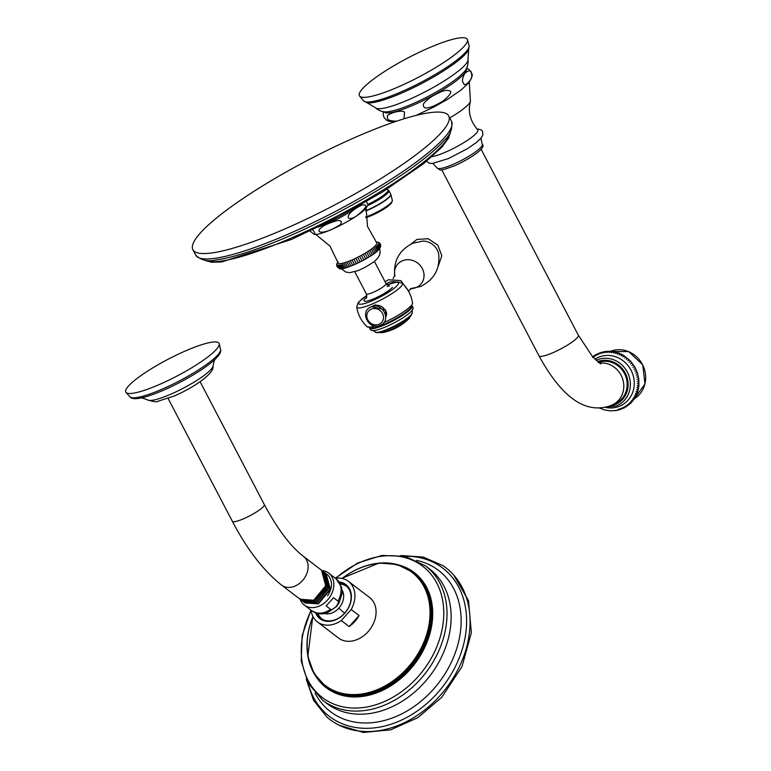 <?xml version="1.0" encoding="UTF-8"?>
<svg xmlns="http://www.w3.org/2000/svg" width="771" height="771" viewBox="0 0 771 771"><rect width="100%" height="100%" fill="white"/><g stroke="black" fill="none" stroke-linecap="round" stroke-linejoin="round"><path stroke-width="1.16" d="M343.442 268.163L341.63 264.704L343.442 268.163M315.676 234.394L329.94 246.055L338.132 262.892A21.761 3.932 -27.6 0 0 355.084 258.555A21.761 3.932 -27.6 0 0 376.007 244.976A21.761 3.932 152.4 0 0 376.662 242.74L367.516 226.414L366.09 208.045M377.829 244.918L379.64 248.378L377.829 244.918M342.257 268.289A21.761 3.932 -27.6 0 0 360.799 261.581A21.761 3.932 -27.6 0 0 378.224 249.881L376.412 246.421L378.224 249.881M379.004 249.1L377.192 245.631L379.004 249.1M377.289 250.72L375.477 247.26L377.289 250.72M376.209 251.616L374.398 248.146L376.209 251.616M374.995 252.551L373.183 249.091M373.656 253.524L371.844 250.055M372.21 254.517L370.398 251.057M370.658 255.538L368.846 252.078M369.02 256.57L367.208 253.11M367.304 257.61L365.493 254.141M365.521 258.642L363.71 255.172M363.7 259.654L361.888 256.194M361.84 260.656L360.028 257.186M359.961 261.62L358.149 258.16M358.081 262.545L356.269 259.085M356.212 263.431L354.4 259.972M354.371 264.27L352.559 260.81M352.578 265.051L350.766 261.581M350.834 265.754L349.022 262.294M349.167 266.4L347.355 262.94M347.576 266.968L345.765 263.499M346.083 267.45L344.28 263.99L346.083 267.45M344.704 267.855L342.893 264.386L344.704 267.855M342.314 268.395L340.503 264.925L342.314 268.395M341.322 268.52L339.51 265.06L341.322 268.52M340.474 268.568L338.662 265.099L340.474 268.568M339.78 268.51L337.977 265.051L339.78 268.51M339.25 268.366L337.438 264.906L338.98 268.289C340.753 272.24 373.675 256.839 379.303 248.966L380.585 246.566M338.883 268.135L337.072 264.675L337.708 267.47M337.168 266.824L336.879 264.347L336.831 266.043M336.676 265.311L336.686 264.549M336.802 264.019L336.975 263.441M378.522 242.345L379.159 242.692M379.679 243.116L380.228 243.771M380.556 244.552L378.706 242.788L380.72 245.284M380.701 246.045L378.734 243.193L380.546 246.662M380.411 247.154L378.6 243.694L380.411 247.154M380.103 247.732L378.291 244.262L380.103 247.732M371.757 306.627L385.606 309.981L385.712 317.845M410.731 307.86A23.544 4.25 152.4 0 1 409.68 309.007A23.544 4.25 152.4 0 1 373.704 327.82L367.15 326.759A25.665 4.636 152.4 0 0 375.014 325.979M372.432 306.424A8.703 7.912 38.7 0 1 374.176 305.374A8.703 7.912 38.7 0 1 375.65 304.902M386.319 311.802A8.703 7.912 38.7 0 1 385.76 317.122M373 306.309A8.703 7.912 38.7 0 1 373.713 305.952A8.703 7.912 -141.3 0 1 382.965 307.639A8.703 7.912 -141.3 0 1 385.76 316.544M379.11 324.225A8.664 7.874 38.7 0 1 367.786 319.859A8.664 7.874 38.7 0 1 371.217 309.132A8.664 7.874 -141.3 0 1 382.532 313.498A8.664 7.874 -141.3 0 1 379.11 324.225M396.063 282.051A11.989 10.91 -141.3 0 0 388.69 282.562A11.989 10.91 38.7 0 0 386.281 284.027M394.897 276.172C393.104 261.311 399.06 250.334 412.764 243.231L423.067 241.072A15.304 13.917 38.7 0 1 438.603 253.543C440.395 268.404 434.43 279.391 420.725 286.484L410.432 288.643L411.435 288.576L408.379 290.946M356.404 216.044C345.948 222.896 343.172 214.29 361.898 204.999C368.528 204.209 366.697 207.891 356.404 216.044M339.799 224.997C316.149 239.771 309.267 228.351 337.312 220.593C341.813 220.467 342.642 221.932 339.799 224.997M312.602 229.758C315.06 232.669 315.541 234.191 314.038 234.326L310.058 231.049M366.504 201.539L367.96 204.874L366.283 207.794C361.281 215.504 325.246 234.933 314.626 234.451L314.038 234.326M283.217 229.652A144.36 26.06 152.4 0 1 192.875 249.698A144.36 26.06 152.4 0 1 358.39 135.985A144.36 26.06 -27.6 0 1 448.732 115.939A144.36 26.06 -27.6 0 1 283.217 229.652M400.881 555.505L423.231 557.057L442.833 565.567A95.498 73.592 127.4 0 1 439.788 695.905A95.498 73.592 127.4 0 1 327 717.146L313.643 700.473L306.27 679.318M335.472 578.279A25.539 19.68 127.4 0 1 348.425 581.334L369.569 597.486A25.539 19.68 127.4 0 1 367.979 631.796A25.539 19.68 127.4 0 1 338.556 638.07L317.411 621.918A25.539 19.68 127.4 0 1 311.06 610.218M348.425 581.334A25.539 19.68 127.4 0 1 351.21 609.514L341.264 620.549A25.539 19.68 127.4 0 1 317.411 621.918M341.264 620.549L349.128 626.563A25.539 19.68 127.4 0 0 354.718 621.657A25.539 19.68 127.4 0 0 359.084 615.528L349.128 626.563M351.21 609.514L359.084 615.528M339.144 581.951A21.434 16.519 127.4 0 1 351.133 593.574A21.434 16.519 127.4 0 1 344.598 613.388A21.434 16.519 127.4 0 1 315.57 612.8M339.944 583.184A20.547 15.834 127.4 0 1 345.842 585.642A20.547 15.834 127.4 0 1 344.57 613.244A20.547 15.834 127.4 0 1 320.89 618.294A20.547 15.834 127.4 0 1 316.977 613.244M321.468 618.708A20.547 15.834 127.4 0 1 317.825 613.446M340.358 583.955A20.547 15.834 127.4 0 1 346.391 586.095M322.297 619.219A20.431 15.748 127.4 0 1 317.951 613.475M340.416 584.071A20.431 15.748 127.4 0 1 347.104 586.76M336.06 606.575C333.12 609.273 331.299 610.189 330.576 609.321L326.143 605.929L333.544 597.727L337.977 601.12C339.038 601.611 338.402 603.433 336.06 606.575M322.008 570.598A20.094 15.487 -52.6 0 1 328.706 573.113A20.094 15.487 -52.6 0 1 327.453 600.108A20.094 15.487 127.4 0 1 304.294 605.052A20.094 15.487 127.4 0 1 300.121 599.279M327.916 575.108L327.444 574.732A18.041 13.907 127.4 0 1 327.453 574.742A18.041 13.907 127.4 0 1 327.916 575.108C332.802 581.035 332.667 587.945 327.521 595.867M327.453 574.742L326.856 574.318M325.256 573.084L329.969 589.063L317.922 603.52L304.169 602.334M304.95 602.961L318.394 603.886L330.441 589.43L326.056 573.672M322.047 570.627L326.702 586.567L314.664 601.033L300.96 599.886M323.647 571.86L328.33 587.81L316.293 602.276L302.569 601.11M322.924 598.383L326.779 593.284M319.329 598.971L326.403 589.603M316.409 598.72L325.42 586.75M301.74 600.503L315.223 601.467L327.28 587.01L322.847 571.224M300.044 599.202L313.643 600.252L325.69 585.796L321.555 570.232L303.523 556.45A18.041 13.907 127.4 0 1 307.388 571.812A18.041 13.907 127.4 0 1 295.062 586.056A18.041 13.907 127.4 0 1 281.608 585.131L299.023 598.431L305.094 600.966L299.35 598.672M302.415 600.185L305.094 600.966M303.35 601.727L316.804 602.671L328.86 588.215L324.446 572.448M126.03 392.468A52.63 9.503 152.4 0 0 158.71 384.796A52.63 9.503 -27.6 0 0 219.215 343.75A52.63 9.503 -27.6 0 0 186.119 350.641A52.63 9.503 152.4 0 0 126.03 392.468L129.952 396.805A51.165 9.233 152.4 0 0 161.727 389.345A51.165 9.233 152.4 0 0 220.545 349.446C221.605 352.366 218.492 356.761 211.206 362.659A49.286 8.895 152.4 0 1 163.086 390.405A49.286 8.895 152.4 0 1 146.124 396.68A49.286 8.895 152.4 0 1 145.295 396.92M635.661 373.116L637.135 372.374L635.661 373.116L637.135 372.374L637.444 372.846L637.762 374.407L636.287 375.14L637.762 374.407L638.822 379.178L638.88 385.635L637.28 385.558L638.745 384.825L637.28 385.558M636.287 375.14L637.762 374.407M597.747 354.525L599.212 353.783L597.747 354.525L597.554 353.735L596.966 354.024M594.904 359.209A26.648 24.701 -116.6 0 1 598.412 357.31A26.648 24.701 63.4 0 1 631.854 371.901A26.648 24.701 63.4 0 1 619.923 406.066A26.648 24.701 -116.6 0 1 605.274 407.348M623.353 408.09L622.823 408.601L622.409 407.994L623.884 407.252M624.153 407.069L625.628 406.336L624.153 407.069L624.674 407.686L624.096 407.994M625.821 406.018L627.295 405.276L625.821 406.018L626.447 406.635L625.888 406.982M627.401 404.833L628.876 404.1L627.401 404.833L628.134 405.44L627.604 405.845M630.167 403.387L629.734 404.12L628.895 403.532L630.37 402.799M631.622 401.884L631.227 402.674L630.283 402.115L631.757 401.383M632.952 400.284L632.606 401.113L631.565 400.592L633.039 399.85M634.157 398.568L633.868 399.445L632.731 398.964L634.205 398.231M635.237 396.766L635.005 397.672L633.781 397.248L635.256 396.506M636.171 394.887L636.008 395.822L634.706 395.446L636.171 394.713M636.971 392.931L636.865 393.894L635.497 393.576L636.962 392.844M636.152 391.639L637.617 390.907L637.588 391.899L636.152 391.639M636.673 389.654L638.137 388.912L638.166 389.847L636.673 389.654L638.427 388.709L638.6 387.755L637.048 387.62L638.513 386.888L638.6 387.755M638.88 385.635L638.764 386.637L637.048 387.62M637.366 383.476L638.841 382.734M637.318 381.375L638.783 380.643M637.116 379.284L638.581 378.551M636.769 377.202L638.243 376.46M637.135 372.374L634.822 366.929L630.399 360.915L623.729 355.489L622.833 356.819L624.298 356.077L622.833 356.819M636.374 370.388L634.909 371.13M635.487 368.461L634.013 369.193M634.466 366.591L633.001 367.333M633.328 364.799L631.854 365.541M632.075 363.093L630.601 363.825M630.707 361.474L629.232 362.206M629.242 359.951L627.767 360.693M627.681 358.544L626.206 359.286M626.033 357.252L624.558 357.985M621.04 355.778L622.505 355.036L621.86 354.448L621.04 355.778L622.862 354.988L623.729 355.489M619.18 354.862L620.655 354.13L619.923 353.542L619.18 354.862L620.983 354.024L621.86 354.448M618.737 353.349L617.937 352.79L617.282 354.091L618.747 353.359M616.733 352.675L615.904 352.183L615.335 353.465L616.8 352.733M614.689 352.145L613.832 351.721L613.359 352.983L614.834 352.251M612.617 351.778L611.75 351.422L611.364 352.655L612.839 351.913M610.526 351.566L609.659 351.277L609.369 352.472L610.834 351.73M608.435 351.509L607.567 351.297L607.365 352.434L608.83 351.701M606.353 351.624L605.486 351.47L605.38 352.559L606.844 351.817M604.281 351.894L603.433 351.807L603.404 352.829L604.878 352.087M602.941 352.511L601.476 353.243L602.941 352.511M600.782 352.492L601.419 352.299L601.476 353.243M601.052 353.079L599.578 353.812L601.052 353.079M598.845 353.185L599.462 352.945L599.578 353.812M597.438 354.641L595.964 355.373L595.723 354.679L596.446 354.554M595.732 355.624L594.258 356.356L593.969 355.759L594.653 355.595M594.104 356.742L592.629 357.474M618.284 409.17L616.945 410.442L610.025 410.856L604.647 409.96L599.578 408.052M614.911 410.75L615.412 410.442M616.945 410.442L617.465 410.095M620.202 408.678L618.737 409.411L618.949 409.979L619.479 409.584M622.072 408.032L620.597 408.775L620.915 409.362L621.445 408.909M598.421 362.389A22.205 20.586 63.4 0 1 625.194 375.043A22.205 20.586 63.4 0 1 616.212 403.002A22.205 20.586 63.4 0 1 615.229 403.464M469.269 82.208L470.445 101.338C467.766 111.573 470.165 121.037 477.635 129.74A28.209 5.089 152.4 0 1 445.455 152.176A28.209 5.089 -27.6 0 1 432.059 156.648M396.747 121.134L396.41 121.182C389.413 121.047 386.464 119.64 387.562 116.961C385.057 114.339 401.749 109.058 404.524 112.171L404.033 118.792M443.094 101.03C424.214 112.2 423.626 107.005 423.356 105.193C422.961 103.671 425.582 100.895 431.23 96.857C439.933 91.836 445.474 89.725 447.845 90.535C452.895 90.641 451.314 94.139 443.094 101.03M463.467 82.882C461.752 81.649 462.186 78.497 464.759 73.428C468.807 70.074 471.033 69.968 471.428 73.091C475.187 75.992 464.364 89.224 463.467 82.882M467.409 39.716A60.851 10.987 -27.6 0 1 397.479 87.268A60.851 10.987 152.4 0 1 359.623 96.057A60.851 10.987 152.4 0 1 429.177 47.783A60.851 10.987 -27.6 0 1 467.409 39.716L469.076 45.528A59.637 10.765 152.4 0 1 400.544 92.134A59.637 10.765 152.4 0 1 363.44 100.75L366.986 102.707A58.75 10.611 152.4 0 0 401.469 93.166A58.75 10.611 152.4 0 0 468.662 49.546L469.076 45.528M354.766 271.749L366.321 293.857A11.102 2.005 -27.6 0 0 375.159 291.448A11.102 2.005 -27.6 0 0 385.616 284.624A11.102 2.005 -27.6 0 0 386.001 283.564L374.446 261.456M366.639 297.346A16.345 2.949 -27.6 0 0 364.635 299.283A16.345 2.949 -27.6 0 0 374.292 298.579A16.345 2.949 -27.6 0 0 392.468 287.275M387.052 284.904A22.417 4.048 152.4 0 1 397.634 285.039A22.417 4.048 152.4 0 1 372.711 300.545A22.417 4.048 152.4 0 1 359.469 301.509A22.417 4.048 152.4 0 1 366.823 295.476M386.984 284.846L397.393 281.878L402.269 283.198A25.742 4.645 152.4 0 1 401.546 285.896A25.742 4.645 152.4 0 1 376.614 302.049A25.742 4.645 152.4 0 1 356.732 307.003C357.985 314.761 361.454 321.343 367.15 326.759M402.269 283.198C407.926 288.653 411.348 295.264 412.543 303.022A25.665 4.636 152.4 0 1 411.56 305.2A25.665 4.636 152.4 0 1 383.765 322.635M412.08 305.846A23.901 4.318 -27.6 0 1 411.329 308.275A23.901 4.318 152.4 0 1 388.449 323.136A23.901 4.318 152.4 0 1 369.743 327.983M369.704 327.656C369.993 329.815 371.236 330.778 373.415 330.566A23.207 4.192 152.4 0 0 393.586 323.136A23.207 4.192 152.4 0 0 411.849 310.665A23.207 4.192 -27.6 0 0 412.1 310.347C413.516 308.67 413.429 307.099 411.83 305.634M411.444 314.472A20.904 3.778 152.4 0 1 391.957 327.222A20.904 3.778 152.4 0 1 375.159 331.906C376.296 335.202 400.4 326.191 411.357 315.108L412.206 312.544A20.904 3.778 152.4 0 1 411.444 314.472M411.126 315.281A20.2 3.643 152.4 0 1 393.239 327.145A20.2 3.643 152.4 0 1 376.383 332.388M378.792 332.552L382.628 332.629A17.164 3.103 -27.6 0 0 408.534 319.088A17.164 3.103 -27.6 0 0 409.44 318.105M394.723 275.372A15.304 13.917 38.7 0 1 402.298 260.839A15.304 13.917 -141.3 0 1 422.296 268.549A15.304 13.917 -141.3 0 1 416.244 287.506A15.304 13.917 38.7 0 1 411.251 288.633M450.486 131.764A139.57 25.192 152.4 0 1 289.954 238.596A139.57 25.192 152.4 0 1 204.864 260.174M444.144 140.515L443.884 140.814A142.645 25.751 152.4 0 1 287.66 236.745A142.645 25.751 152.4 0 1 216.073 259.914L215.678 259.962M443.884 140.814C450.264 135.118 452.818 128.632 451.555 121.336A144.36 26.06 152.4 0 1 286.041 235.059A144.36 26.06 152.4 0 1 195.699 255.095L192.875 249.698M386.782 189.319L387.466 189.521A19.583 3.537 152.4 0 1 387.379 191.815A19.583 3.537 -27.6 0 1 367.94 204.325M367.69 205.578A19.988 3.604 -27.6 0 0 388.179 192.519A19.988 3.604 152.4 0 0 388.873 190.601L387.466 189.521M390.762 194.311A19.95 3.604 152.4 0 1 390.858 194.523L390.695 194.09A19.988 3.604 152.4 0 1 390.001 196.007A19.988 3.604 -27.6 0 1 365.801 210.656M365.772 210.984A19.95 3.604 -27.6 0 0 390.107 196.287A19.95 3.604 152.4 0 0 390.858 194.523L392.372 200.421A18.552 3.354 152.4 0 1 391.668 202.069A18.552 3.354 -27.6 0 1 365.772 216.93M365.83 217.634A17.213 3.103 -27.6 0 0 391.013 203.486M308.005 682.875A93.32 71.925 -52.6 0 0 437.012 693.505A93.32 71.925 -52.6 0 0 464.576 602.989A93.32 71.925 -52.6 0 0 404.775 556.248M315.079 693.168A88.935 68.542 -52.6 0 0 432.936 689.804A88.935 68.542 -52.6 0 0 416.562 560.363M324.764 701.803A84.617 65.207 -52.6 0 0 326.788 703.431A84.617 65.207 -52.6 0 0 424.291 682.634A84.617 65.207 127.4 0 0 429.543 568.969L425.419 565.818A84.617 65.207 127.4 0 1 420.176 679.492A84.617 65.207 127.4 0 1 322.673 700.29L308.275 683.376L301.21 660.998L302.155 635.67L310.915 610.112M335.809 578.24A82.642 63.685 127.4 0 1 430.806 574.048A82.642 63.685 127.4 0 1 417.564 677.227A82.642 63.685 127.4 0 1 326.085 700.135A82.642 63.685 127.4 0 1 311.108 610.555M315.628 676.071A72.484 55.859 -52.6 0 0 409.729 669.903A72.484 55.859 -52.6 0 0 400.207 565.394M325.738 686.691A71.954 55.454 -52.6 0 0 326.114 686.99A71.954 55.454 -52.6 0 0 409.035 669.295A71.954 55.454 -52.6 0 0 413.497 572.641A71.954 55.454 -52.6 0 0 413.111 572.352M312.959 616.53A71.26 54.914 127.4 0 0 330.817 689.072A71.26 54.914 127.4 0 0 407.454 667.994A71.26 54.914 127.4 0 0 420.484 581.093A71.26 54.914 127.4 0 0 342.054 578.452A71.954 55.454 127.4 0 1 412.726 572.053A71.954 55.454 127.4 0 1 408.273 668.717A71.954 55.454 127.4 0 1 325.352 686.402A71.954 55.454 127.4 0 1 312.949 616.511M344.618 613.186A21.723 1.455 -138 0 1 338.816 608.155A15.353 11.835 127.4 0 1 324.36 613.523M338.816 608.155A15.353 11.835 -52.6 0 0 342.151 590.239M304.294 605.052L311.542 610.584A20.094 15.487 -52.6 0 0 330.576 609.321M337.977 601.12A20.094 15.487 -52.6 0 0 335.944 578.645L341.553 587.02L342.17 593.468L338.893 603.259L336.349 606.652L327.473 612.694C324.398 613.128 322.008 616.164 311.542 610.584M200.113 381.741L264.308 504.542A18.041 3.257 152.4 0 1 243.617 518.758A18.041 3.257 152.4 0 1 232.331 521.263C247.125 549.521 263.557 570.81 281.608 585.131M170.449 394.347A36.96 6.669 152.4 0 1 147.907 400.053C153.921 401.768 157.12 402.211 157.515 401.392L174.073 396.072C195.4 386.926 214.993 372.538 212.96 366.042A36.96 6.669 152.4 0 1 170.449 394.347M211.88 362.11A49.286 8.895 152.4 0 1 211.206 362.659M605.428 407.31L616.164 405.999A24.961 23.14 -116.6 0 0 616.916 405.691A24.961 23.14 -116.6 0 0 628.086 373.684A24.961 23.14 -116.6 0 0 596.764 360.028A24.961 23.14 -116.6 0 0 596.07 360.336M610.314 405.825A23.188 21.492 -116.6 0 0 615.624 404.361A23.188 21.492 -116.6 0 0 626.148 374.966A23.188 21.492 -116.6 0 0 597.544 361.676M599.337 363.074A22.205 20.586 63.4 0 1 622.66 378.956A22.205 20.586 63.4 0 1 612.839 404.698A22.205 20.586 63.4 0 1 612.55 404.833M481.085 149.189L578.337 335.221A22.205 4.009 152.4 0 1 552.874 352.713A22.205 4.009 152.4 0 1 538.968 355.797C559.148 392.506 582.741 415.742 611.201 405.459L616.212 403.002M482.222 144.312A25.482 4.597 152.4 0 1 453.02 164.406A25.482 4.597 152.4 0 1 437.061 167.924C441.552 170.131 437.003 172.087 454.505 165.775C472.45 157.727 486.694 147.136 482.222 144.312L480.892 138.346M384.025 111.689A46.433 8.385 -27.6 0 0 413.083 105.251A46.433 8.385 -27.6 0 0 466.32 68.667M467.987 59.242A52.332 9.445 -27.6 0 1 407.83 100.057A52.332 9.445 152.4 0 1 375.332 107.68C379.669 111.39 384.286 112.662 389.172 111.496A46.597 8.414 -27.6 0 0 412.34 103.96A46.597 8.414 -27.6 0 0 463.217 72.792C466.966 69.438 468.556 64.918 467.987 59.242L468.662 49.546M470.445 101.338A35.466 6.399 152.4 0 1 449.772 117.915M634.08 398.935A26.648 24.701 -116.6 0 0 642.648 364.895A26.648 24.701 -116.6 0 0 610.227 351.422L628.693 351.605L642.763 364.837L644.97 384.025L634.08 398.935M338.093 261.62L336.715 264.357M336.696 265.542L336.657 264.945M375.988 241.969L378.407 242.306M378.754 242.451L379.38 242.836M380.691 245.053L380.729 245.65M341.196 268.626L345.774 272.067L349.918 272.655L357.85 270.679L365.059 267.373L373.656 262.063L377.723 258.295L379.698 254.719L380.18 251.606L379.621 248.541M387.148 286.465L389.422 285.935L386.001 283.564M366.813 295.389L358.332 302.377L356.732 307.003M409.68 309.007L410.953 307.619L412.543 303.022M373.251 330.557L375.159 331.906M412.196 310.202L412.206 312.544M382.628 332.629C392.564 330.595 401.199 326.075 408.534 319.088L410.654 315.888M380.276 325.285C368.991 330.846 359.035 311.484 370.976 306.925C382.262 301.355 392.208 320.726 380.276 325.285M408.351 290.898L400.843 280.596L388.362 279.767L385.095 281.82M393.075 278.697L394.752 275.18M410.904 244.118L416.947 239.424L428.146 238.74L437.832 245.13L441.822 255.789L438.265 266.072M366.321 293.857C366.832 297.047 366.832 298.435 366.321 298.011L366.331 297.991M318.298 227.117L339.028 218.28L349.899 212.083L358.611 206.04M204.739 260.155L211.341 262.236L221.749 261.947L291.322 239.492L338.826 216.767L382.503 191.989L423.78 163.539L441.976 147.02L448.52 138.192L450.543 131.648M216.073 259.914C207.756 261.899 200.961 260.299 195.699 255.095M451.555 121.336L448.732 115.939M390.695 194.09L388.873 190.601M365.83 217.682L374.051 214.444L382.763 209.808L391.456 203.149L392.372 200.421M453.685 575.031L468.498 600.648L471.351 632.769L461.964 666.664L441.754 697.312L417.843 717.647L390.743 729.829L363.449 732.45L338.98 725.135M322.673 700.29L324.861 701.87M425.419 565.818L405.324 556.373L381.876 555.438L357.686 563.003L335.327 578.173M341.794 578.395L379.062 563.042L397.219 564.478L413.497 572.641M326.114 686.99L313.97 673.42L307.812 656.285L312.833 616.289M328.706 573.113L335.944 578.645M326.306 573.855L325.815 573.489M322.557 570.993L323.136 571.436M299.659 598.922L300.43 599.51M324.186 572.236L324.716 572.651M301.461 600.291L302.02 600.725M303.09 601.534L303.601 601.929M264.308 504.542C277.618 529.243 290.686 546.552 303.523 556.45M215.427 358.794C214.868 358.804 214.039 361.223 212.96 366.042M140.544 397.942C140.881 397.489 143.329 398.193 147.907 400.053M146.124 396.68C137.132 399.301 131.735 399.339 129.952 396.805M219.215 343.75L220.545 349.446M168.126 398.462L232.331 521.263M629.213 404.563L629.734 404.12M630.736 403.175L631.227 402.674M632.133 401.662L632.606 401.113M633.425 400.053L633.868 399.445M634.591 398.347L635.005 397.672M635.632 396.554L636.008 395.822M636.538 394.685L636.865 393.894M637.299 392.747L637.588 391.899M637.935 390.752L638.166 389.847M619.923 353.542L619.055 353.195M617.937 352.79L617.079 352.511M615.904 352.183L615.065 351.971M613.832 351.721L613.022 351.586M611.75 351.422L610.969 351.354M609.659 351.277L608.897 351.268M607.567 351.297L606.835 351.345M605.486 351.47L604.792 351.566M603.433 351.807L602.768 351.952M595.723 354.679L595.154 355.007M593.969 355.759L593.429 356.125M618.303 410.153L618.949 409.979M620.289 409.584L620.915 409.362M578.337 335.221L592.6 356.713L600.879 364.008M432.916 163.423L437.061 167.924M476.738 128.757L481.258 129.885L482.569 131.427L482.839 135.06L481.239 137.932L476.266 142.616L467.399 148.697L448.481 158.537L432.386 163.471L429.119 163.153L426.556 161.303M383.389 111.631L383.148 114.339L384.006 117.385L386.281 120.016L388.815 121.298L394.954 121.741M415.954 115.448L434.034 106.957L447.479 99.353L461.068 90.062L468.932 82.642L471.476 78.073L471.862 75.25L470.994 71.886L468.98 69.448L466.619 68.118M375.332 107.68L366.986 102.707M359.623 96.057L363.44 100.75M441.716 169.765L538.968 355.797"/></g></svg>
